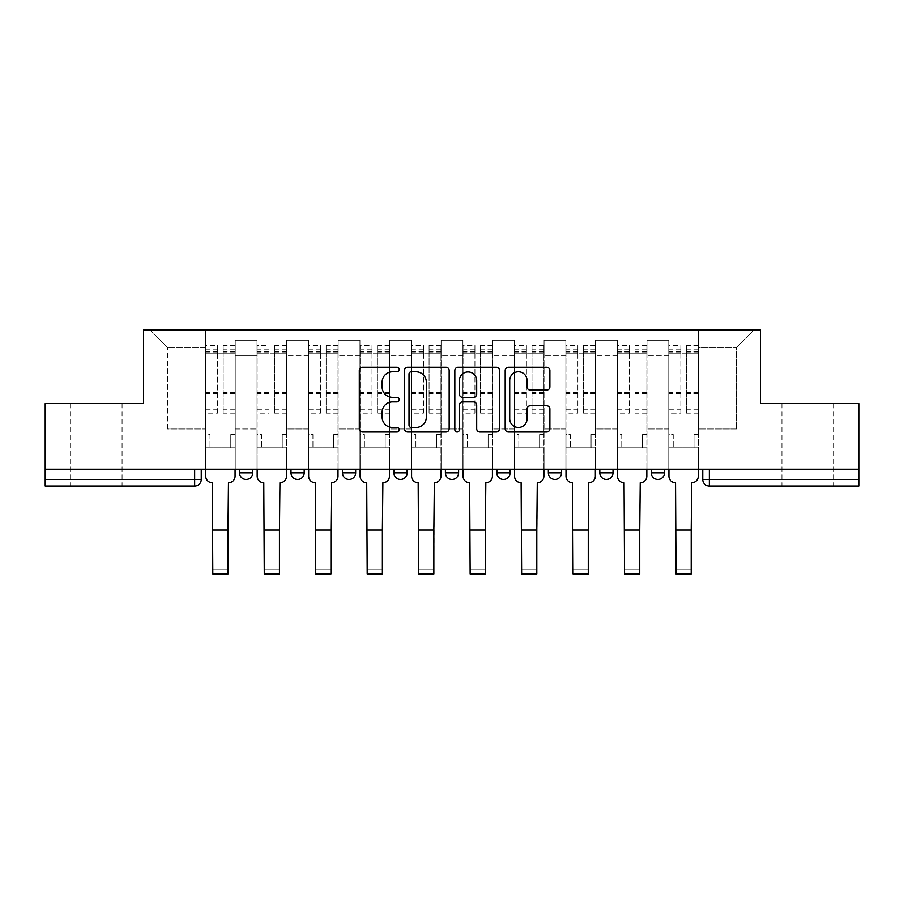 <?xml version="1.0" encoding="UTF-8"?>
<svg xmlns="http://www.w3.org/2000/svg" width="904" height="904" viewBox="0 0 904 904"><rect width="100%" height="100%" fill="white"/><g stroke="black" fill="none" stroke-linecap="round" stroke-linejoin="round"><path stroke-width="0.68" stroke-dasharray="4.52 3.39" d="M399.218 369.51A2.271 2.271 0 0 0 396.946 367.239L362.538 367.239A3.243 3.243 0 0 0 359.295 370.482L359.295 428.767A3.243 3.243 0 0 0 362.538 432.01L396.946 432.01A2.271 2.271 0 0 0 399.218 429.739A2.271 2.271 0 0 0 396.946 427.479L392.494 427.479A10.362 10.362 0 0 1 382.132 417.117L382.132 412.258A10.362 10.362 0 0 1 392.494 401.896L396.946 401.896A2.271 2.271 0 0 0 399.218 399.624A2.271 2.271 0 0 0 396.946 397.353L392.494 397.353A10.362 10.362 0 0 1 382.132 386.991L382.132 382.132A10.362 10.362 0 0 1 392.494 371.77L396.946 371.77A2.271 2.271 0 0 0 399.218 369.51M807.656 486.069L833.398 486.069L807.656 486.069M807.656 403.579L833.398 403.579L807.656 403.579M96.344 486.069L70.602 486.069L96.344 486.069M96.344 403.579L70.602 403.579L96.344 403.579M664.474 469.244L651.275 469.244L664.474 469.244L664.474 472.871A6.599 6.599 0 0 1 657.875 479.47A6.599 6.599 0 0 1 651.275 472.871L664.474 472.871A6.599 6.599 0 0 1 657.875 479.47M599.804 469.244L613.002 469.244L599.804 469.244M561.531 469.244L548.344 469.244L561.531 469.244L561.531 472.871L548.344 472.871A6.599 6.599 0 0 0 554.932 479.47M496.872 469.244L510.071 469.244L496.872 469.244M458.599 469.244L445.401 469.244L458.599 469.244L458.599 472.871L445.401 472.871M393.929 469.244L407.128 469.244L393.929 469.244M342.469 469.244L355.656 469.244L342.469 469.244M290.998 469.244L304.196 469.244L290.998 469.244L290.998 472.871L304.196 472.871M239.526 469.244L252.724 469.244L239.526 469.244L239.526 472.871L252.724 472.871M858.8 479.47L858.8 469.244L45.2 469.244L45.2 403.579L143.521 403.579L143.521 330.005L760.479 330.005L760.479 403.579L858.8 403.579L858.8 469.244L702.747 469.244L702.747 479.47A6.599 6.599 0 0 0 709.346 486.069L858.8 486.069L858.8 479.47L702.747 479.47M45.2 479.47L45.2 469.244L201.253 469.244L201.253 479.47L45.2 479.47L45.2 486.069L194.654 486.069A6.599 6.599 0 0 0 201.253 479.47M235.243 355.419L235.243 428.993L235.243 355.419L257.018 355.419L257.018 340.232L257.018 428.993L257.018 355.419L235.243 355.419M235.243 469.244L235.243 340.232L257.018 340.232L235.243 340.232L235.243 469.244L235.243 447.796L205.547 447.796L235.243 447.796L235.243 469.244L205.547 469.244L205.547 330.005L698.453 330.005L150.12 330.005L205.547 330.005L205.547 428.993L205.547 347.498L167.602 347.498L205.547 347.498L205.547 330.005L205.547 469.244L205.547 447.796L205.547 469.244L235.243 469.244M257.018 469.244L257.018 340.232L235.243 340.232L257.018 340.232L257.018 469.244L257.018 447.796L286.704 447.796L257.018 447.796L257.018 469.244L286.704 469.244L286.704 340.232L286.704 355.419L286.704 340.232L308.479 340.232L308.479 355.419L308.479 340.232L286.704 340.232L286.704 469.244L286.704 447.796L286.704 469.244L257.018 469.244M286.704 428.993L286.704 355.419L286.704 428.993L308.479 428.993L308.479 355.419L308.479 428.993L286.704 428.993M308.479 469.244L308.479 340.232L286.704 340.232L308.479 340.232L308.479 469.244L308.479 447.796L338.175 447.796L308.479 447.796L308.479 469.244L338.175 469.244L338.175 340.232L338.175 355.419L338.175 340.232L359.95 340.232L359.95 355.419L359.95 340.232L338.175 340.232L338.175 469.244L338.175 447.796L338.175 469.244L308.479 469.244M338.175 428.993L338.175 355.419L338.175 428.993L359.95 428.993L359.95 355.419L359.95 428.993L338.175 428.993M359.95 469.244L359.95 340.232L338.175 340.232L359.95 340.232L359.95 469.244L359.95 447.796L389.647 447.796L359.95 447.796L359.95 469.244L389.647 469.244L389.647 340.232L389.647 355.419L389.647 340.232L411.422 340.232L411.422 355.419L411.422 340.232L389.647 340.232L389.647 469.244L389.647 447.796L389.647 469.244L359.95 469.244M389.647 428.993L389.647 355.419L389.647 428.993L411.422 428.993L411.422 355.419L411.422 428.993L389.647 428.993M411.422 469.244L411.422 340.232L389.647 340.232L411.422 340.232L411.422 469.244L411.422 447.796L441.107 447.796L411.422 447.796L411.422 469.244L441.107 469.244L441.107 340.232L441.107 355.419L441.107 340.232L462.893 340.232L462.893 355.419L462.893 340.232L441.107 340.232L441.107 469.244L441.107 447.796L441.107 469.244L411.422 469.244M441.107 428.993L441.107 355.419L441.107 428.993L462.893 428.993L462.893 355.419L462.893 428.993L441.107 428.993M462.893 469.244L462.893 340.232L441.107 340.232L462.893 340.232L462.893 469.244L462.893 447.796L492.578 447.796L462.893 447.796L462.893 469.244L492.578 469.244L492.578 340.232L492.578 355.419L492.578 340.232L514.353 340.232L514.353 355.419L514.353 340.232L492.578 340.232L492.578 469.244L492.578 447.796L492.578 469.244L462.893 469.244M492.578 428.993L492.578 355.419L492.578 428.993L514.353 428.993L514.353 355.419L514.353 428.993L492.578 428.993M514.353 469.244L514.353 340.232L492.578 340.232L514.353 340.232L514.353 469.244L514.353 447.796L544.05 447.796L514.353 447.796L514.353 469.244L544.05 469.244L544.05 340.232L544.05 355.419L544.05 340.232L565.825 340.232L565.825 355.419L565.825 340.232L544.05 340.232L544.05 469.244L544.05 447.796L544.05 469.244L514.353 469.244M544.05 428.993L544.05 355.419L544.05 428.993L565.825 428.993L565.825 355.419L565.825 428.993L544.05 428.993M565.825 469.244L565.825 340.232L544.05 340.232L565.825 340.232L565.825 469.244L565.825 447.796L595.521 447.796L565.825 447.796L565.825 469.244L595.521 469.244L595.521 340.232L595.521 355.419L595.521 340.232L617.296 340.232L617.296 355.419L617.296 340.232L595.521 340.232L595.521 469.244L595.521 447.796L595.521 469.244L565.825 469.244M595.521 428.993L595.521 355.419L595.521 428.993L617.296 428.993L617.296 355.419L617.296 428.993L595.521 428.993M617.296 469.244L617.296 340.232L595.521 340.232L617.296 340.232L617.296 469.244L617.296 447.796L646.981 447.796L617.296 447.796L617.296 469.244L646.981 469.244L646.981 340.232L646.981 355.419L646.981 340.232L668.757 340.232L668.757 355.419L668.757 340.232L646.981 340.232L646.981 469.244L646.981 447.796L646.981 469.244L617.296 469.244M646.981 428.993L646.981 355.419L646.981 428.993L668.757 428.993L668.757 355.419L668.757 428.993L646.981 428.993M668.757 469.244L668.757 340.232L646.981 340.232L668.757 340.232L668.757 469.244L668.757 447.796L698.453 447.796L668.757 447.796L668.757 469.244L698.453 469.244L698.453 330.005L753.879 330.005L698.453 330.005L698.453 347.498L736.398 347.498L698.453 347.498L698.453 428.993L698.453 330.005L698.453 469.244L668.757 469.244L698.453 469.244L698.453 447.796L698.453 469.244L668.757 469.244M235.243 428.993L257.018 428.993L235.243 428.993M167.602 428.993L167.602 347.498L167.602 428.993L205.547 428.993L167.602 428.993M736.398 428.993L736.398 347.498L753.879 330.005L736.398 347.498L736.398 428.993L698.453 428.993L736.398 428.993M858.8 469.244L702.747 469.244M45.2 469.244L201.253 469.244M355.656 472.871A6.599 6.599 0 0 1 349.068 479.47A6.599 6.599 0 0 0 355.656 472.871L342.469 472.871M407.128 472.871A6.599 6.599 0 0 1 400.528 479.47A6.599 6.599 0 0 0 407.128 472.871L393.929 472.871M510.071 472.871L496.872 472.871A6.599 6.599 0 0 0 503.471 479.47M613.002 472.871A6.599 6.599 0 0 1 606.403 479.47A6.599 6.599 0 0 1 599.804 472.871L613.002 472.871A6.599 6.599 0 0 1 606.403 479.47M150.12 330.005L167.602 347.498L150.12 330.005M449.164 428.767L449.164 370.482A3.243 3.243 0 0 0 445.932 367.239L407.715 367.239A3.243 3.243 0 0 0 404.472 370.482L404.472 428.767A3.243 3.243 0 0 0 407.715 432.01L445.932 432.01A3.243 3.243 0 0 0 449.164 428.767M411.275 371.77A2.271 2.271 0 0 0 409.015 374.041L409.015 425.208A2.271 2.271 0 0 0 411.275 427.479L415.976 427.479A10.362 10.362 0 0 0 426.338 417.117L426.338 382.132A10.362 10.362 0 0 0 415.976 371.77L411.275 371.77M458.068 367.239L496.285 367.239A3.243 3.243 0 0 1 499.528 370.482L499.528 428.767A3.243 3.243 0 0 1 496.285 432.01L479.934 432.01A3.243 3.243 0 0 1 476.69 428.767L476.69 405.128A3.243 3.243 0 0 0 473.459 401.896L462.611 401.896A3.243 3.243 0 0 0 459.368 405.128L459.368 429.739A2.271 2.271 0 0 1 457.096 432.01A2.271 2.271 0 0 1 454.836 429.739L454.836 370.482A3.243 3.243 0 0 1 458.068 367.239M476.69 380.595A8.667 8.667 0 0 0 468.035 371.939A8.667 8.667 0 0 0 459.368 380.595L459.368 394.121A3.243 3.243 0 0 0 462.611 397.353L473.459 397.353A3.243 3.243 0 0 0 476.69 394.121L476.69 380.595M530.286 390.076L546.649 390.076A3.243 3.243 0 0 0 549.881 386.833L549.881 370.482A3.243 3.243 0 0 0 546.649 367.239L508.432 367.239A3.243 3.243 0 0 0 505.189 370.482L505.189 428.767A3.243 3.243 0 0 0 508.432 432.01L546.649 432.01A3.243 3.243 0 0 0 549.881 428.767L549.881 409.015A3.243 3.243 0 0 0 546.649 405.772L530.286 405.772A3.243 3.243 0 0 0 527.055 409.015L527.055 418.812A8.667 8.667 0 0 1 518.387 427.479A8.667 8.667 0 0 1 509.72 418.812L509.72 380.437A8.667 8.667 0 0 1 518.387 371.77A8.667 8.667 0 0 1 527.055 380.437L527.055 386.833A3.243 3.243 0 0 0 530.286 390.076M227.977 573.995L227.977 569.701L212.802 569.701L212.802 573.995L227.977 573.995M235.074 469.244L235.074 345.52L235.074 434.598L230.78 434.598L230.78 447.796L230.78 434.598L235.074 434.598L235.074 447.796L230.78 447.796L235.074 447.796L235.074 476.171A6.599 6.599 0 0 1 228.475 482.77L227.977 569.701L212.802 569.701L212.304 482.77A6.599 6.599 0 0 1 205.705 476.171L205.705 447.796L209.999 447.796L205.705 447.796L205.705 434.598L209.999 434.598L209.999 447.796L209.999 434.598L205.705 434.598L205.705 345.52L205.705 469.244M205.705 409.794L217.582 409.794L217.582 349.803L217.582 353.769L205.705 353.769L217.582 353.769L217.582 345.52L205.705 345.52M217.582 409.794L217.582 413.151L205.705 413.151M217.582 413.151L217.582 345.52M223.198 353.769L217.582 353.769L223.198 353.769L223.198 349.803L223.198 413.151L223.198 345.52L223.198 353.769L235.074 353.769L223.198 353.769M235.074 409.794L223.198 409.794M235.074 413.151L223.198 413.151M279.449 573.995L279.449 569.701L264.273 569.701L264.273 573.995L279.449 573.995M286.545 469.244L286.545 345.52L286.545 434.598L282.251 434.598L282.251 447.796L282.251 434.598L286.545 434.598L286.545 447.796L282.251 447.796L286.545 447.796L286.545 476.171A6.599 6.599 0 0 1 279.946 482.77L279.449 569.701L264.273 569.701L263.776 482.77A6.599 6.599 0 0 1 257.177 476.171L257.177 447.796L261.471 447.796L257.177 447.796L257.177 434.598L261.471 434.598L261.471 447.796L261.471 434.598L257.177 434.598L257.177 345.52L257.177 469.244M257.177 409.794L269.053 409.794L269.053 349.803L269.053 353.769L257.177 353.769L269.053 353.769L269.053 345.52L257.177 345.52M269.053 409.794L269.053 413.151L257.177 413.151M269.053 413.151L269.053 345.52M274.669 353.769L269.053 353.769L274.669 353.769L274.669 349.803L274.669 413.151L274.669 345.52L274.669 353.769L286.545 353.769L274.669 353.769M286.545 409.794L274.669 409.794M286.545 413.151L274.669 413.151M330.921 573.995L330.921 569.701L315.745 569.701L315.745 573.995L330.921 573.995M338.006 469.244L338.006 345.52L338.006 434.598L333.723 434.598L333.723 447.796L333.723 434.598L338.006 434.598L338.006 447.796L333.723 447.796L338.006 447.796L338.006 476.171A6.599 6.599 0 0 1 331.406 482.77L330.921 569.701L315.745 569.701L315.247 482.77A6.599 6.599 0 0 1 308.648 476.171L308.648 447.796L312.931 447.796L308.648 447.796L308.648 434.598L312.931 434.598L312.931 447.796L312.931 434.598L308.648 434.598L308.648 345.52L308.648 469.244M308.648 409.794L320.524 409.794L320.524 349.803L320.524 353.769L308.648 353.769L320.524 353.769L320.524 345.52L308.648 345.52M320.524 409.794L320.524 413.151L308.648 413.151M320.524 413.151L320.524 345.52M326.129 353.769L320.524 353.769L326.129 353.769L326.129 349.803L326.129 413.151L326.129 345.52L326.129 353.769L338.006 353.769L326.129 353.769M338.006 409.794L326.129 409.794M338.006 413.151L326.129 413.151M382.381 573.995L382.381 569.701L367.205 569.701L367.205 573.995L382.381 573.995M389.477 469.244L389.477 345.52L389.477 434.598L385.194 434.598L385.194 447.796L385.194 434.598L389.477 434.598L389.477 447.796L385.194 447.796L389.477 447.796L389.477 476.171A6.599 6.599 0 0 1 382.878 482.77L382.381 569.701L367.205 569.701L366.719 482.77A6.599 6.599 0 0 1 360.12 476.171L360.12 447.796L364.402 447.796L360.12 447.796L360.12 434.598L364.402 434.598L364.402 447.796L364.402 434.598L360.12 434.598L360.12 345.52L360.12 469.244M360.12 409.794L371.996 409.794L371.996 349.803L371.996 353.769L360.12 353.769L371.996 353.769L371.996 345.52L360.12 345.52M371.996 409.794L371.996 413.151L360.12 413.151M371.996 413.151L371.996 345.52M377.601 353.769L371.996 353.769L377.601 353.769L377.601 349.803L377.601 413.151L377.601 345.52L377.601 353.769L389.477 353.769L377.601 353.769M389.477 409.794L377.601 409.794M389.477 413.151L377.601 413.151M433.852 573.995L433.852 569.701L418.676 569.701L418.676 573.995L433.852 573.995M440.949 469.244L440.949 345.52L440.949 434.598L436.655 434.598L436.655 447.796L436.655 434.598L440.949 434.598L440.949 447.796L436.655 447.796L440.949 447.796L440.949 476.171A6.599 6.599 0 0 1 434.349 482.77L433.852 569.701L418.676 569.701L418.179 482.77A6.599 6.599 0 0 1 411.58 476.171L411.58 447.796L415.874 447.796L411.58 447.796L411.58 434.598L415.874 434.598L415.874 447.796L415.874 434.598L411.58 434.598L411.58 345.52L411.58 469.244M411.58 409.794L423.456 409.794L423.456 349.803L423.456 353.769L411.58 353.769L423.456 353.769L423.456 345.52L411.58 345.52M423.456 409.794L423.456 413.151L411.58 413.151M423.456 413.151L423.456 345.52M429.072 353.769L423.456 353.769L429.072 353.769L429.072 349.803L429.072 413.151L429.072 345.52L429.072 353.769L440.949 353.769L429.072 353.769M440.949 409.794L429.072 409.794M440.949 413.151L429.072 413.151M485.324 573.995L485.324 569.701L470.148 569.701L470.148 573.995L485.324 573.995M492.42 469.244L492.42 345.52L492.42 434.598L488.126 434.598L488.126 447.796L488.126 434.598L492.42 434.598L492.42 447.796L488.126 447.796L492.42 447.796L492.42 476.171A6.599 6.599 0 0 1 485.821 482.77L485.324 569.701L470.148 569.701L469.651 482.77A6.599 6.599 0 0 1 463.051 476.171L463.051 447.796L467.345 447.796L463.051 447.796L463.051 434.598L467.345 434.598L467.345 447.796L467.345 434.598L463.051 434.598L463.051 345.52L463.051 469.244M463.051 409.794L474.928 409.794L474.928 349.803L474.928 353.769L463.051 353.769L474.928 353.769L474.928 345.52L463.051 345.52M474.928 409.794L474.928 413.151L463.051 413.151M474.928 413.151L474.928 345.52M480.544 353.769L474.928 353.769L480.544 353.769L480.544 349.803L480.544 413.151L480.544 345.52L480.544 353.769L492.42 353.769L480.544 353.769M492.42 409.794L480.544 409.794M492.42 413.151L480.544 413.151M536.795 573.995L536.795 569.701L521.619 569.701L521.619 573.995L536.795 573.995M543.88 469.244L543.88 345.52L543.88 434.598L539.598 434.598L539.598 447.796L539.598 434.598L543.88 434.598L543.88 447.796L539.598 447.796L543.88 447.796L543.88 476.171A6.599 6.599 0 0 1 537.281 482.77L536.795 569.701L521.619 569.701L521.122 482.77A6.599 6.599 0 0 1 514.523 476.171L514.523 447.796L518.806 447.796L514.523 447.796L514.523 434.598L518.806 434.598L518.806 447.796L518.806 434.598L514.523 434.598L514.523 345.52L514.523 469.244M514.523 409.794L526.399 409.794L526.399 349.803L526.399 353.769L514.523 353.769L526.399 353.769L526.399 345.52L514.523 345.52M526.399 409.794L526.399 413.151L514.523 413.151M526.399 413.151L526.399 345.52M532.004 353.769L526.399 353.769L532.004 353.769L532.004 349.803L532.004 413.151L532.004 345.52L532.004 353.769L543.88 353.769L532.004 353.769M543.88 409.794L532.004 409.794M543.88 413.151L532.004 413.151M588.255 573.995L588.255 569.701L573.079 569.701L573.079 573.995L588.255 573.995M595.352 469.244L595.352 345.52L595.352 434.598L591.069 434.598L591.069 447.796L591.069 434.598L595.352 434.598L595.352 447.796L591.069 447.796L595.352 447.796L595.352 476.171A6.599 6.599 0 0 1 588.753 482.77L588.255 569.701L573.079 569.701L572.594 482.77A6.599 6.599 0 0 1 565.994 476.171L565.994 447.796L570.277 447.796L565.994 447.796L565.994 434.598L570.277 434.598L570.277 447.796L570.277 434.598L565.994 434.598L565.994 345.52L565.994 469.244M565.994 409.794L577.871 409.794L577.871 349.803L577.871 353.769L565.994 353.769L577.871 353.769L577.871 345.52L565.994 345.52M577.871 409.794L577.871 413.151L565.994 413.151M577.871 413.151L577.871 345.52M583.476 353.769L577.871 353.769L583.476 353.769L583.476 349.803L583.476 413.151L583.476 345.52L583.476 353.769L595.352 353.769L583.476 353.769M595.352 409.794L583.476 409.794M595.352 413.151L583.476 413.151M639.727 573.995L639.727 569.701L624.551 569.701L624.551 573.995L639.727 573.995M646.823 469.244L646.823 345.52L646.823 434.598L642.529 434.598L642.529 447.796L642.529 434.598L646.823 434.598L646.823 447.796L642.529 447.796L646.823 447.796L646.823 476.171A6.599 6.599 0 0 1 640.224 482.77L639.727 569.701L624.551 569.701L624.054 482.77A6.599 6.599 0 0 1 617.455 476.171L617.455 447.796L621.749 447.796L617.455 447.796L617.455 434.598L621.749 434.598L621.749 447.796L621.749 434.598L617.455 434.598L617.455 345.52L617.455 469.244M617.455 409.794L629.331 409.794L629.331 349.803L629.331 353.769L617.455 353.769L629.331 353.769L629.331 345.52L617.455 345.52M629.331 409.794L629.331 413.151L617.455 413.151M629.331 413.151L629.331 345.52M634.947 353.769L629.331 353.769L634.947 353.769L634.947 349.803L634.947 413.151L634.947 345.52L634.947 353.769L646.823 353.769L634.947 353.769M646.823 409.794L634.947 409.794M646.823 413.151L634.947 413.151M691.198 573.995L691.198 569.701L676.022 569.701L676.022 573.995L691.198 573.995M698.295 469.244L698.295 345.52L698.295 434.598L694.001 434.598L694.001 447.796L694.001 434.598L698.295 434.598L698.295 447.796L694.001 447.796L698.295 447.796L698.295 476.171A6.599 6.599 0 0 1 691.696 482.77L691.198 569.701L676.022 569.701L675.525 482.77A6.599 6.599 0 0 1 668.926 476.171L668.926 447.796L673.22 447.796L668.926 447.796L668.926 434.598L673.22 434.598L673.22 447.796L673.22 434.598L668.926 434.598L668.926 345.52L668.926 469.244M668.926 409.794L680.802 409.794L680.802 349.803L680.802 353.769L668.926 353.769L680.802 353.769L680.802 345.52L668.926 345.52M680.802 409.794L680.802 413.151L668.926 413.151M680.802 413.151L680.802 345.52M686.418 353.769L680.802 353.769L686.418 353.769L686.418 349.803L686.418 413.151L686.418 345.52L686.418 353.769L698.295 353.769L686.418 353.769M698.295 409.794L686.418 409.794M698.295 413.151L686.418 413.151M668.757 355.419L646.981 355.419L668.757 355.419M617.296 355.419L595.521 355.419L617.296 355.419M565.825 355.419L544.05 355.419L565.825 355.419M514.353 355.419L492.578 355.419L514.353 355.419M462.893 355.419L441.107 355.419L462.893 355.419M411.422 355.419L389.647 355.419L411.422 355.419M359.95 355.419L338.175 355.419L359.95 355.419M308.479 355.419L286.704 355.419L308.479 355.419M194.654 469.244L194.654 486.069M709.346 469.244L709.346 486.069M217.582 352.718L205.705 352.718M217.582 393.568L205.705 393.568M217.582 392.438L205.705 392.438M217.582 351.588L205.705 351.588M227.977 530.106L212.802 530.106M235.074 352.718L223.198 352.718M235.074 393.568L223.198 393.568M235.074 392.438L223.198 392.438M235.074 351.588L223.198 351.588M269.053 352.718L257.177 352.718M269.053 393.568L257.177 393.568M269.053 392.438L257.177 392.438M269.053 351.588L257.177 351.588M279.449 530.106L264.273 530.106M286.545 352.718L274.669 352.718M286.545 393.568L274.669 393.568M286.545 392.438L274.669 392.438M286.545 351.588L274.669 351.588M320.524 352.718L308.648 352.718M320.524 393.568L308.648 393.568M320.524 392.438L308.648 392.438M320.524 351.588L308.648 351.588M330.921 530.106L315.745 530.106M338.006 352.718L326.129 352.718M338.006 393.568L326.129 393.568M338.006 392.438L326.129 392.438M338.006 351.588L326.129 351.588M371.996 352.718L360.12 352.718M371.996 393.568L360.12 393.568M371.996 392.438L360.12 392.438M371.996 351.588L360.12 351.588M382.381 530.106L367.205 530.106M389.477 352.718L377.601 352.718M389.477 393.568L377.601 393.568M389.477 392.438L377.601 392.438M389.477 351.588L377.601 351.588M423.456 352.718L411.58 352.718M423.456 393.568L411.58 393.568M423.456 392.438L411.58 392.438M423.456 351.588L411.58 351.588M433.852 530.106L418.676 530.106M440.949 352.718L429.072 352.718M440.949 393.568L429.072 393.568M440.949 392.438L429.072 392.438M440.949 351.588L429.072 351.588M474.928 352.718L463.051 352.718M474.928 393.568L463.051 393.568M474.928 392.438L463.051 392.438M474.928 351.588L463.051 351.588M485.324 530.106L470.148 530.106M492.42 352.718L480.544 352.718M492.42 393.568L480.544 393.568M492.42 392.438L480.544 392.438M492.42 351.588L480.544 351.588M526.399 352.718L514.523 352.718M526.399 393.568L514.523 393.568M526.399 392.438L514.523 392.438M526.399 351.588L514.523 351.588M536.795 530.106L521.619 530.106M543.88 352.718L532.004 352.718M543.88 393.568L532.004 393.568M543.88 392.438L532.004 392.438M543.88 351.588L532.004 351.588M577.871 352.718L565.994 352.718M577.871 393.568L565.994 393.568M577.871 392.438L565.994 392.438M577.871 351.588L565.994 351.588M588.255 530.106L573.079 530.106M595.352 352.718L583.476 352.718M595.352 393.568L583.476 393.568M595.352 392.438L583.476 392.438M595.352 351.588L583.476 351.588M629.331 352.718L617.455 352.718M629.331 393.568L617.455 393.568M629.331 392.438L617.455 392.438M629.331 351.588L617.455 351.588M639.727 530.106L624.551 530.106M646.823 352.718L634.947 352.718M646.823 393.568L634.947 393.568M646.823 392.438L634.947 392.438M646.823 351.588L634.947 351.588M680.802 352.718L668.926 352.718M680.802 393.568L668.926 393.568M680.802 392.438L668.926 392.438M680.802 351.588L668.926 351.588M691.198 530.106L676.022 530.106M698.295 352.718L686.418 352.718M698.295 393.568L686.418 393.568M698.295 392.438L686.418 392.438M698.295 351.588L686.418 351.588M781.926 403.579L781.926 486.069M70.602 403.579L70.602 486.069M122.074 403.579L122.074 486.069M833.398 403.579L833.398 486.069M217.582 349.803L205.705 349.803M235.074 349.803L223.198 349.803M235.074 345.52L223.198 345.52M269.053 349.803L257.177 349.803M286.545 349.803L274.669 349.803M286.545 345.52L274.669 345.52M320.524 349.803L308.648 349.803M338.006 349.803L326.129 349.803M338.006 345.52L326.129 345.52M371.996 349.803L360.12 349.803M389.477 349.803L377.601 349.803M389.477 345.52L377.601 345.52M423.456 349.803L411.58 349.803M440.949 349.803L429.072 349.803M440.949 345.52L429.072 345.52M474.928 349.803L463.051 349.803M492.42 349.803L480.544 349.803M492.42 345.52L480.544 345.52M526.399 349.803L514.523 349.803M543.88 349.803L532.004 349.803M543.88 345.52L532.004 345.52M577.871 349.803L565.994 349.803M595.352 349.803L583.476 349.803M595.352 345.52L583.476 345.52M629.331 349.803L617.455 349.803M646.823 349.803L634.947 349.803M646.823 345.52L634.947 345.52M680.802 349.803L668.926 349.803M698.295 349.803L686.418 349.803M698.295 345.52L686.418 345.52"/><path stroke-width="1.36" d="M399.218 369.51A2.271 2.271 0 0 0 396.946 367.239L362.538 367.239A3.243 3.243 0 0 0 359.295 370.482L359.295 428.767A3.243 3.243 0 0 0 362.538 432.01L396.946 432.01A2.271 2.271 0 0 0 399.218 429.739A2.271 2.271 0 0 0 396.946 427.479L392.494 427.479A10.362 10.362 0 0 1 382.132 417.117L382.132 412.258A10.362 10.362 0 0 1 392.494 401.896L396.946 401.896A2.271 2.271 0 0 0 399.218 399.624A2.271 2.271 0 0 0 396.946 397.353L392.494 397.353A10.362 10.362 0 0 1 382.132 386.991L382.132 382.132A10.362 10.362 0 0 1 392.494 371.77L396.946 371.77A2.271 2.271 0 0 0 399.218 369.51M651.275 469.244L651.275 472.871L664.474 472.871A6.599 6.599 0 0 1 657.875 479.47A6.599 6.599 0 0 1 651.275 472.871L651.275 469.244M599.804 469.244L599.804 472.871L613.002 472.871A6.599 6.599 0 0 1 606.403 479.47A6.599 6.599 0 0 1 599.804 472.871L599.804 469.244M548.344 469.244L548.344 472.871L561.531 472.871A6.599 6.599 0 0 1 554.932 479.47A6.599 6.599 0 0 1 548.344 472.871L548.344 469.244M496.872 469.244L496.872 472.871L510.071 472.871A6.599 6.599 0 0 1 503.471 479.47A6.599 6.599 0 0 1 496.872 472.871L496.872 469.244M445.401 472.871L445.401 469.244L445.401 472.871A6.599 6.599 0 0 0 452 479.47A6.599 6.599 0 0 1 445.401 472.871L458.599 472.871A6.599 6.599 0 0 1 452 479.47A6.599 6.599 0 0 0 458.599 472.871A6.599 6.599 0 0 1 452 479.47M393.929 472.871L393.929 469.244L393.929 472.871A6.599 6.599 0 0 0 400.528 479.47A6.599 6.599 0 0 1 393.929 472.871L407.128 472.871A6.599 6.599 0 0 1 400.528 479.47M342.469 472.871L342.469 469.244L342.469 472.871A6.599 6.599 0 0 0 349.068 479.47A6.599 6.599 0 0 1 342.469 472.871L355.656 472.871A6.599 6.599 0 0 1 349.068 479.47M546.649 390.076A3.243 3.243 0 0 0 549.881 386.833L549.881 370.482A3.243 3.243 0 0 0 546.649 367.239L508.432 367.239A3.243 3.243 0 0 0 505.189 370.482L505.189 428.767A3.243 3.243 0 0 0 508.432 432.01L546.649 432.01A3.243 3.243 0 0 0 549.881 428.767L549.881 409.015A3.243 3.243 0 0 0 546.649 405.772L530.286 405.772A3.243 3.243 0 0 0 527.055 409.015L527.055 418.812A8.667 8.667 0 0 1 518.387 427.479A8.667 8.667 0 0 1 509.72 418.812L509.72 380.437A8.667 8.667 0 0 1 518.387 371.77A8.667 8.667 0 0 1 527.055 380.437L527.055 386.833A3.243 3.243 0 0 0 530.286 390.076L546.649 390.076M45.2 469.244L45.2 403.579L143.521 403.579L143.521 330.005L760.479 330.005L760.479 403.579L858.8 403.579L858.8 469.244L45.2 469.244L45.2 479.47L201.253 479.47L201.253 469.244M449.164 370.482A3.243 3.243 0 0 0 445.932 367.239L407.715 367.239A3.243 3.243 0 0 0 404.472 370.482L404.472 428.767A3.243 3.243 0 0 0 407.715 432.01L445.932 432.01A3.243 3.243 0 0 0 449.164 428.767L449.164 370.482M458.068 367.239L496.285 367.239A3.243 3.243 0 0 1 499.528 370.482L499.528 428.767A3.243 3.243 0 0 1 496.285 432.01L479.934 432.01A3.243 3.243 0 0 1 476.69 428.767L476.69 405.128A3.243 3.243 0 0 0 473.459 401.896L462.611 401.896A3.243 3.243 0 0 0 459.368 405.128L459.368 429.739A2.271 2.271 0 0 1 457.096 432.01A2.271 2.271 0 0 1 454.836 429.739L454.836 370.482A3.243 3.243 0 0 1 458.068 367.239M702.747 469.244L702.747 479.47L858.8 479.47L858.8 486.069L709.346 486.069A6.599 6.599 0 0 1 702.747 479.47M858.8 469.244L858.8 479.47M194.654 469.244L194.654 486.069A6.599 6.599 0 0 0 201.253 479.47A6.599 6.599 0 0 1 194.654 486.069L45.2 486.069L45.2 479.47M664.474 469.244L664.474 472.871M613.002 469.244L613.002 472.871L613.002 469.244M561.531 469.244L561.531 472.871A6.599 6.599 0 0 1 554.932 479.47A6.599 6.599 0 0 0 561.531 472.871M510.071 469.244L510.071 472.871A6.599 6.599 0 0 1 503.471 479.47A6.599 6.599 0 0 0 510.071 472.871L510.071 469.244M458.599 469.244L458.599 472.871M407.128 469.244L407.128 472.871L407.128 469.244M355.656 469.244L355.656 472.871L355.656 469.244M290.998 469.244L290.998 472.871L304.196 472.871L304.196 469.244L304.196 472.871A6.599 6.599 0 0 1 297.597 479.47A6.599 6.599 0 0 1 290.998 472.871A6.599 6.599 0 0 0 297.597 479.47A6.599 6.599 0 0 0 304.196 472.871A6.599 6.599 0 0 1 297.597 479.47M239.526 469.244L239.526 472.871L252.724 472.871L252.724 469.244L252.724 472.871A6.599 6.599 0 0 1 246.125 479.47A6.599 6.599 0 0 1 239.526 472.871A6.599 6.599 0 0 0 246.125 479.47A6.599 6.599 0 0 0 252.724 472.871A6.599 6.599 0 0 1 246.125 479.47M411.275 371.77A2.271 2.271 0 0 0 409.015 374.041L409.015 425.208A2.271 2.271 0 0 0 411.275 427.479L415.976 427.479A10.362 10.362 0 0 0 426.338 417.117L426.338 382.132A10.362 10.362 0 0 0 415.976 371.77L411.275 371.77M476.69 380.595A8.667 8.667 0 0 0 468.035 371.939A8.667 8.667 0 0 0 459.368 380.595L459.368 394.121A3.243 3.243 0 0 0 462.611 397.353L473.459 397.353A3.243 3.243 0 0 0 476.69 394.121L476.69 380.595M205.705 469.244L205.705 476.171A6.599 6.599 0 0 0 212.304 482.77L212.802 573.995L227.977 573.995L227.977 530.106L212.802 530.106M235.074 469.244L235.074 476.171A6.599 6.599 0 0 1 228.475 482.77L227.977 530.106M257.177 469.244L257.177 476.171A6.599 6.599 0 0 0 263.776 482.77L264.273 573.995L279.449 573.995L279.449 530.106L264.273 530.106M286.545 469.244L286.545 476.171A6.599 6.599 0 0 1 279.946 482.77L279.449 530.106M308.648 469.244L308.648 476.171A6.599 6.599 0 0 0 315.247 482.77L315.745 573.995L330.921 573.995L330.921 530.106L315.745 530.106M338.006 469.244L338.006 476.171A6.599 6.599 0 0 1 331.406 482.77L330.921 530.106M360.12 469.244L360.12 476.171A6.599 6.599 0 0 0 366.719 482.77L367.205 573.995L382.381 573.995L382.381 530.106L367.205 530.106M389.477 469.244L389.477 476.171A6.599 6.599 0 0 1 382.878 482.77L382.381 530.106M411.58 469.244L411.58 476.171A6.599 6.599 0 0 0 418.179 482.77L418.676 573.995L433.852 573.995L433.852 530.106L418.676 530.106M440.949 469.244L440.949 476.171A6.599 6.599 0 0 1 434.349 482.77L433.852 530.106M463.051 469.244L463.051 476.171A6.599 6.599 0 0 0 469.651 482.77L470.148 573.995L485.324 573.995L485.324 530.106L470.148 530.106M492.42 469.244L492.42 476.171A6.599 6.599 0 0 1 485.821 482.77L485.324 530.106M514.523 469.244L514.523 476.171A6.599 6.599 0 0 0 521.122 482.77L521.619 573.995L536.795 573.995L536.795 530.106L521.619 530.106M543.88 469.244L543.88 476.171A6.599 6.599 0 0 1 537.281 482.77L536.795 530.106M565.994 469.244L565.994 476.171A6.599 6.599 0 0 0 572.594 482.77L573.079 573.995L588.255 573.995L588.255 530.106L573.079 530.106M595.352 469.244L595.352 476.171A6.599 6.599 0 0 1 588.753 482.77L588.255 530.106M617.455 469.244L617.455 476.171A6.599 6.599 0 0 0 624.054 482.77L624.551 573.995L639.727 573.995L639.727 530.106L624.551 530.106M646.823 469.244L646.823 476.171A6.599 6.599 0 0 1 640.224 482.77L639.727 530.106M668.926 469.244L668.926 476.171A6.599 6.599 0 0 0 675.525 482.77L676.022 573.995L691.198 573.995L691.198 530.106L676.022 530.106M698.295 469.244L698.295 476.171A6.599 6.599 0 0 1 691.696 482.77L691.198 530.106M709.346 469.244L709.346 486.069"/></g></svg>

